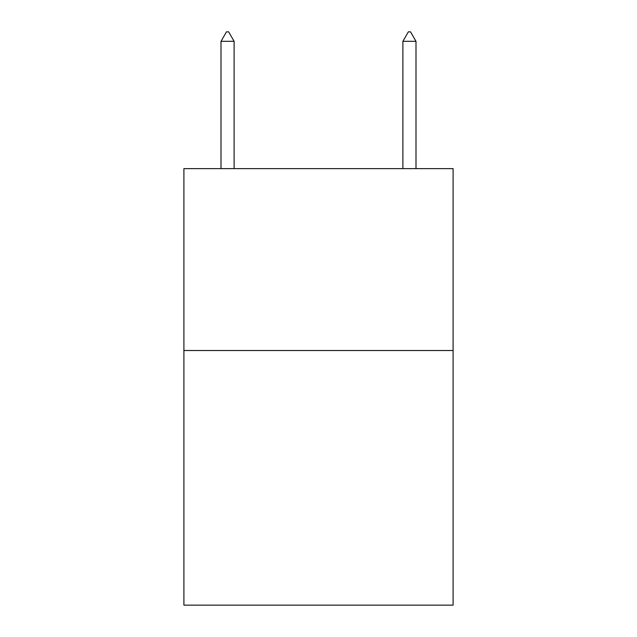 <?xml version="1.0" encoding="UTF-8"?>
<svg xmlns="http://www.w3.org/2000/svg" width="637" height="637" viewBox="0 0 637 637"><rect width="100%" height="100%" fill="white"/><g stroke="black" fill="none" stroke-linecap="round" stroke-linejoin="round"><path stroke-width="0.96" d="M453.098 350.509L453.098 605.15L183.902 605.15L183.902 168.63L453.098 168.63L453.098 350.509L183.902 350.509M234.105 41.309L228.651 31.85L226.469 31.85L221.007 41.309L234.105 41.309L234.105 168.63M221.007 41.309L221.007 168.63M408.349 31.85L410.531 31.85L415.993 41.309L402.895 41.309L408.349 31.85M415.993 168.63L415.993 41.309M402.895 168.63L402.895 41.309"/></g></svg>
